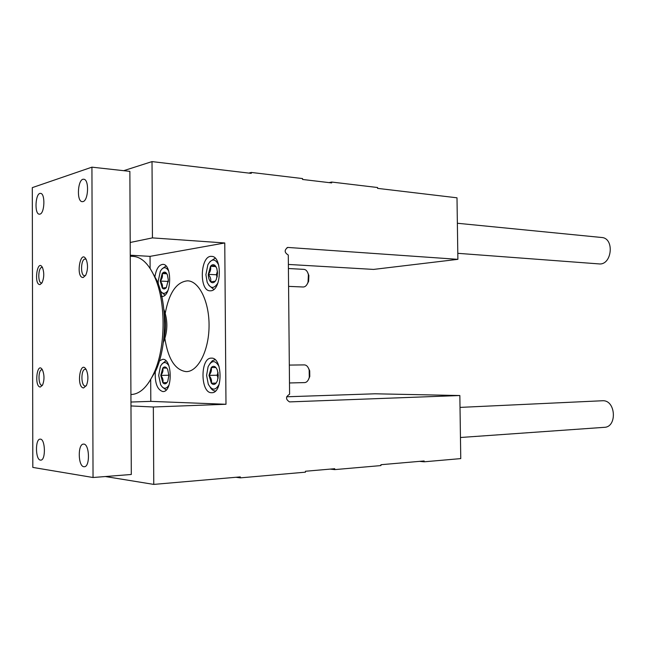 <?xml version="1.0" encoding="UTF-8"?>
<svg xmlns="http://www.w3.org/2000/svg" width="646" height="646" viewBox="0 0 646 646"><rect width="100%" height="100%" fill="white"/><g stroke="black" fill="none" stroke-linecap="round" stroke-linejoin="round"><path stroke-width="0.97" d="M286.646 396.781L375.043 393.794L459.847 395.53L460.76 458.603L424.164 461.801L424.156 460.961L380.922 464.708L380.938 465.58L334.733 469.61L330.179 469.109M334.733 469.61L334.725 468.713L305.445 471.257L305.453 472.169L240.304 477.862L235.984 477.281M329.113 182.616L331.648 182.043L377.571 187.518L377.587 188.374L456.997 197.805L457.885 259.337L287.753 247.434C284.151 250.042 284.329 252.578 288.286 255.033L289.594 394.213C285.572 396.805 285.548 399.365 289.529 401.901L459.847 395.53M419.456 461.365L424.164 461.801M105.363 476.53L153.764 484.403L153.344 406.996L225.987 404.275L224.768 242.969L152.432 237.89L152.02 161.597L123.693 170.681M130.976 405.946L153.344 406.996M130.952 402.038L150.809 401.368L225.987 404.275M210.822 290.797L210.128 290.821C198.75 291.136 200.268 254.984 211.589 256.389C222.394 256.082 221.618 290.506 210.822 290.797M154.822 277.279C156.106 269.107 158.787 264.803 162.865 264.367C172.312 263.98 171.691 296.264 162.251 296.474L161.815 296.498M161.702 296.498L160.563 296.28M211.549 392.711C200.26 393.188 200.099 357.464 211.379 358.142C222.644 357.125 223.08 393.301 211.791 392.711L211.549 392.711M159.457 360.823L162.671 359.313C172.474 358.368 172.813 392.146 162.978 391.565L162.792 391.565C157.228 389.732 154.733 383.005 155.315 371.385M165.263 313.205C169.123 292.67 176.568 281.882 187.598 280.816C199.234 281.042 209.482 302.11 209.054 326.545C208.787 350.98 197.934 371.741 186.298 371.636L186.193 371.636C175.244 370.174 168.154 359.168 164.9 338.625M150.106 268.389L150.042 256.365L224.768 242.969M150.809 401.368L150.696 379.485M130.201 242.476L152.432 237.89M150.042 256.365L130.258 255.21M248.839 173.088L251.27 172.442L302.554 178.571L302.562 179.467L331.656 182.923L331.648 182.043M288.374 264.44L373.566 269.414L457.885 259.337M251.27 172.442L251.278 173.378L152.02 161.597M153.764 484.403L240.296 476.901L240.304 477.862M164.165 313.035C166.135 321.643 166.014 330.211 163.793 338.762M163.826 309.353L164.108 309.967C167.912 320.642 167.758 331.261 163.648 341.823L163.357 342.428M32.3 187.631L32.817 467.413L93.04 477.507L91.926 167.161L32.3 187.631M91.926 167.161L129.862 171.368L131.299 474.479L93.04 477.507M40.44 460.113C35.385 459.839 35.078 438.925 40.125 439.151C45.325 438.319 46.027 460.315 40.787 460.13L40.44 460.113M83.867 466.727C78.013 466.364 77.609 443.915 83.447 444.117C89.479 443.164 90.4 466.88 84.311 466.743L83.867 466.727M82.979 201.6L82.236 201.673C76.212 201.657 77.795 178.151 83.754 179.257C89.285 179.208 88.542 200.599 82.979 201.6M39.931 214.125L39.349 214.189C34.157 214.254 35.409 192.468 40.553 193.396C45.357 193.267 44.76 213.293 39.931 214.125M40.286 387.051C33.931 386.72 37.145 360.589 42.426 369.843C44.469 374.93 44.493 380.05 42.507 385.21L40.286 387.051M83.6 387.947C75.953 387.398 80.282 358.538 86.338 369.892C88.365 375.035 88.405 380.219 86.451 385.444L83.6 387.947M83.237 277.481C75.267 278.143 80.435 247.676 86.289 259.684C88.082 264.965 87.888 270.149 85.7 275.228L83.237 277.481M40.076 284.563C33.471 285.257 37.315 257.802 42.483 267.549C44.324 272.757 44.162 277.869 41.982 282.9L40.076 284.563M42.014 282.843L41.481 282.94C37.581 283.142 38.098 266.927 41.982 267.468L42.507 267.614M85.538 275.519L84.658 275.745C80.12 275.931 80.774 258.448 85.28 259.07L86.144 259.377M86.289 385.767L85.345 386.058C80.823 386.365 80.766 368.987 85.28 369.318L86.176 369.577M42.531 385.169L41.942 385.299C38.057 385.589 38.017 369.464 41.909 369.77L42.45 369.892M460.453 437.495L604.365 427.329C617.318 427.135 615.824 400.286 602.912 400.73L460.017 407.4M457.796 253.321L598.931 263.899C611.964 265.595 614.847 238.108 601.668 237.494L457.36 223.258M130.266 256.22L133.351 256.397C141.95 257.1 149.266 264.44 155.298 278.418C166.192 303.636 165.554 348.218 153.942 373.105C147.514 386.914 139.988 394.036 131.372 394.496L130.92 394.504M150.195 268.518L157.059 280.76C167.443 304.783 166.838 347.104 155.767 370.82L148.556 382.86M166.24 272.943L167.371 274.752L168.315 279.96L166.329 287.543C164.98 289.206 163.64 289.384 162.291 288.059C162.929 285.798 162.251 283.473 160.256 281.083C162.211 278.66 162.865 276.149 162.211 273.549L166.24 272.943C164.883 271.659 163.535 271.861 162.211 273.549L160.256 281.083L162.291 288.059L166.288 287.591M158.327 284.054L158.173 281.373L160.361 271.175C163.228 266.612 166.006 266.572 168.711 271.045M168.008 290.353C165.465 294.1 162.962 294.318 160.491 290.999M162.098 268.825L166.022 266.023M164.964 295.117L161.258 291.992M168.307 280.501L168.218 281.922M166.87 273.775L162.211 273.549M168.065 281.422L160.256 281.083M166.789 368.058L167.669 369.455L168.872 375.391L167.79 381.237L166.878 382.739L162.832 382.69C163.47 380.244 162.784 377.813 160.781 375.399C162.752 372.968 163.406 370.538 162.752 368.099L166.789 368.058L162.752 368.099C164.076 366.589 165.424 366.573 166.789 368.058M166.878 382.739C165.529 384.225 164.181 384.209 162.832 382.69L160.781 375.399L162.752 368.099M169.042 384.968C166.2 389.441 163.39 389.328 160.62 384.636L158.698 375.399L160.442 366.306C163.123 361.526 165.925 361.324 168.856 365.684M162.081 363.835L165.909 360.783M166.192 389.982L162.299 387.051M168.84 374.43L168.864 376.125M166.983 382.602L162.832 382.69M168.614 375.261L160.781 375.399M215.15 265.571L216.798 268.365L217.549 273.064L216.321 279.427L215.263 281.22L210.636 281.817C211.218 279.403 210.435 276.916 208.287 274.364C210.394 271.764 211.137 269.067 210.523 266.273L215.15 265.571C213.592 264.214 212.05 264.448 210.523 266.273L208.287 274.364C208.367 277.723 209.151 280.211 210.636 281.817C212.179 283.214 213.721 283.013 215.263 281.22M217.952 282.843C214.028 289.133 210.426 288.915 207.156 282.181L205.896 274.695L207.891 264.723C211.726 258.327 215.336 258.465 218.711 265.126M209.942 261.638L215.175 258.174M213.842 289.4L208.924 285.443M288.415 268.51L304.048 269.374C306.123 269.648 307.577 271.425 308.392 274.712L308.045 282.124C306.931 285.314 305.324 286.945 303.232 287.002L288.576 286.372M307.835 272.878L308.885 275.503L308.61 281.39L307.326 283.893M217.177 276.746L217.419 271.126L216.402 274.76L217.121 277.021M215.95 266.564L210.523 266.273M216.402 274.76L208.287 274.364M215.893 367.509L217.266 369.811L218.291 375.383L217.403 380.825L216.006 383.248L211.355 383.199C211.945 380.575 211.153 377.967 208.997 375.383C211.105 372.782 211.856 370.174 211.242 367.566L215.893 367.509L211.242 367.566C212.776 365.943 214.319 365.927 215.893 367.509M216.006 383.248C214.456 384.838 212.905 384.822 211.355 383.199L208.997 375.383L211.242 367.566M219.244 384.087C215.627 390.765 211.969 390.798 208.287 384.184L206.599 375.383L208.085 366.775C211.613 360.04 215.255 359.943 219.034 366.476M209.974 363.528L212.34 360.734L215.078 359.693M215.449 391.032C213.503 390.975 211.767 389.756 210.257 387.374M289.319 365.079L304.452 364.901C306.575 365.038 308.142 366.742 309.159 370.021L309.272 377.304C308.352 380.623 306.834 382.384 304.718 382.594L289.489 382.965M308.473 368.172L309.692 370.764L309.781 376.545L308.643 379.178M218.082 378.225L218.009 372.379M217.993 372.274L217.129 375.237L218.065 378.306M216.144 383.094L211.355 383.199M217.129 375.237L208.997 375.383M287.05 247.612L288.213 247.426M157.059 280.76L155.298 278.418M155.767 370.82L153.942 373.105M308.885 275.503L308.392 274.712M308.61 281.39L308.045 282.124M309.692 370.764L309.159 370.021M309.781 376.545L309.272 377.304"/></g></svg>
